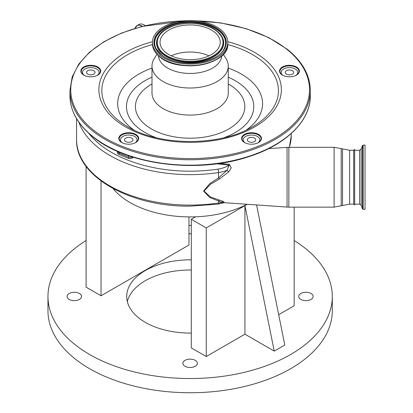 <?xml version="1.0" encoding="UTF-8"?>
<svg xmlns="http://www.w3.org/2000/svg" width="413" height="413" viewBox="0 0 413 413"><rect width="100%" height="100%" fill="white"/><g stroke="black" fill="none" stroke-linecap="round" stroke-linejoin="round"><path stroke-width="0.62" d="M76.565 118.66L76.565 139.542A113.565 65.564 0 0 0 190.13 205.106A113.565 65.564 0 0 0 218.534 203.02A24.868 14.357 0 0 0 221.941 202.36L209.644 197.46L203.573 191.064L209.721 183.671L218.534 177.879L227.047 170.228L228.694 171.896L219.329 179.087L210.485 184.26L204.043 191.059L210.413 196.96L223.077 201.327L224.435 202.582M88.821 133.347A111.076 64.129 0 0 0 190.13 171.183A111.076 64.129 0 0 0 217.909 169.144A22.379 12.922 0 0 0 229.189 165.117L216.665 163.806M217.909 169.144A2.488 0.506 81.5 0 1 218.534 172.567A24.868 14.357 180 0 0 227.047 170.228L229.189 165.117A2.488 0.336 95.5 0 0 229.365 164.328L231.234 167.833L228.694 171.896M219.411 163.429L229.365 164.328M354.669 204.967L354.669 204.151L359.625 204.151L359.625 150.27L354.669 150.27L354.669 149.46L354.669 204.967L353.678 204.151L353.678 150.27L349.62 150.27L334.112 147.286L287.045 147.348L287.045 207.073L224.254 202.685M354.669 204.151L354.669 155.216M363.135 145.092L363.135 209.334L365.03 209.334L365.03 145.092L363.135 145.092L362.511 145.526L362.511 208.895L361.179 205.246L359.625 204.151M208.988 55.848A30.092 17.372 0 0 0 171.271 55.848M214.471 32.1A30.092 17.372 0 0 0 180.832 25.792A30.092 17.372 0 0 0 160.037 42.312A30.092 17.372 0 0 0 165.783 52.523A30.092 17.372 0 0 0 199.427 58.832A30.092 17.372 0 0 0 220.217 42.312A30.092 17.372 0 0 0 214.471 32.1M159.65 55.094A37.676 21.75 0 0 0 201.771 62.998A37.676 21.75 0 0 0 227.806 42.312A37.676 21.75 0 0 0 220.609 29.524A37.676 21.75 0 0 0 178.488 21.626A37.676 21.75 0 0 0 152.454 42.312A37.676 21.75 0 0 0 159.65 55.094M158.484 55.812A31.667 18.28 0 0 0 164.513 65.915A31.667 18.28 0 0 0 199.381 72.657A31.667 18.28 0 0 0 221.776 55.812M156.95 54.299L154.333 58.414A38.13 22.013 0 0 0 151.999 66.003A38.13 22.013 0 0 0 159.279 78.94A38.13 22.013 0 0 0 201.911 86.936A38.13 22.013 0 0 0 228.26 66.003A38.13 22.013 0 0 0 225.921 58.414L223.304 54.299M120.689 141.85A9.948 5.741 0 0 0 121.706 142.531A9.948 5.741 0 0 0 135.774 142.531A9.948 5.741 0 0 0 136.786 135.097A9.948 5.741 0 0 0 122.893 133.827A9.948 5.741 0 0 0 120.689 141.85M82.75 74.433A9.948 5.741 0 0 0 83.762 75.114A9.948 5.741 0 0 0 97.829 75.114A9.948 5.741 0 0 0 98.841 67.68A9.948 5.741 0 0 0 84.949 66.41A9.948 5.741 0 0 0 82.75 74.433M243.474 141.85A9.948 5.741 0 0 0 244.486 142.531A9.948 5.741 0 0 0 258.553 142.531A9.948 5.741 0 0 0 259.565 135.097A9.948 5.741 0 0 0 245.673 133.827A9.948 5.741 0 0 0 243.474 141.85M281.413 74.433A9.948 5.741 0 0 0 282.43 75.114A9.948 5.741 0 0 0 296.493 75.114A9.948 5.741 0 0 0 297.51 67.68A9.948 5.741 0 0 0 283.612 66.41A9.948 5.741 0 0 0 281.413 74.433M135.624 142.619A9.535 5.503 0 0 0 138.272 138.809A9.535 5.503 0 0 0 136.45 135.578A9.535 5.503 0 0 0 125.795 133.58A9.535 5.503 0 0 0 119.207 138.809A9.535 5.503 0 0 0 121.024 142.046A9.535 5.503 0 0 0 121.856 142.619M97.68 75.202A9.535 5.503 0 0 0 100.328 71.392A9.535 5.503 0 0 0 98.506 68.16A9.535 5.503 0 0 0 87.85 66.157A9.535 5.503 0 0 0 81.263 71.392A9.535 5.503 0 0 0 83.085 74.629A9.535 5.503 0 0 0 83.911 75.202M296.343 75.202A9.535 5.503 0 0 0 298.997 71.392A9.535 5.503 0 0 0 297.174 68.16A9.535 5.503 0 0 0 286.514 66.157A9.535 5.503 0 0 0 279.926 71.392A9.535 5.503 0 0 0 281.749 74.629A9.535 5.503 0 0 0 282.58 75.202M258.404 142.619A9.535 5.503 0 0 0 261.052 138.809A9.535 5.503 0 0 0 259.23 135.578A9.535 5.503 0 0 0 248.574 133.58A9.535 5.503 0 0 0 241.987 138.809A9.535 5.503 0 0 0 243.809 142.046A9.535 5.503 0 0 0 244.635 142.619M113.126 188.591A84.964 49.054 0 0 0 130.049 202.546A84.964 49.054 0 0 0 195.607 216.815A84.964 49.054 0 0 0 247.057 204.275M101.035 180.961L101.035 295.78L188.958 245.017L188.958 216.913M191.302 225.477A7.238 4.176 0 0 0 188.958 225.477M188.958 233.722A7.238 4.176 0 0 0 191.302 233.722M79.446 293.504A7.238 4.176 0 0 0 71.557 292.595A7.238 4.176 0 0 0 67.092 296.457A7.238 4.176 0 0 0 69.214 299.41A7.238 4.176 0 0 0 77.097 300.318A7.238 4.176 0 0 0 81.562 296.457A7.238 4.176 0 0 0 79.446 293.504M195.246 360.358A7.238 4.176 0 0 0 187.357 359.455A7.238 4.176 0 0 0 182.892 363.311A7.238 4.176 0 0 0 185.014 366.269A7.238 4.176 0 0 0 192.897 367.172A7.238 4.176 0 0 0 197.368 363.311A7.238 4.176 0 0 0 195.246 360.358M311.046 293.504A7.238 4.176 0 0 0 303.163 292.595A7.238 4.176 0 0 0 298.692 296.457A7.238 4.176 0 0 0 300.814 299.41A7.238 4.176 0 0 0 308.697 300.318A7.238 4.176 0 0 0 313.168 296.457A7.238 4.176 0 0 0 311.046 293.504M191.302 259.849A63.411 36.612 0 0 0 126.714 296.457A63.411 36.612 0 0 0 145.288 322.346A63.411 36.612 0 0 0 191.302 333.059M86.09 166.356L86.09 287.149L101.035 295.78M195.607 216.815L191.302 219.298L191.302 347.896L206.247 356.522L244.935 334.189L274.237 351.107L284.789 345.015L256.581 204.941M278.682 314.701L294.17 305.765L294.17 207.135M86.09 240.526A142.16 82.073 0 0 0 47.97 296.457A142.16 82.073 0 0 0 89.606 354.493A142.16 82.073 0 0 0 244.532 372.283A142.16 82.073 0 0 0 332.289 296.457A142.16 82.073 0 0 0 294.17 240.526M191.302 270.004A63.411 36.612 0 0 0 127.328 301.531M47.97 296.457L47.97 310.669A142.16 82.073 0 0 0 89.606 368.706A142.16 82.073 0 0 0 244.532 386.496A142.16 82.073 0 0 0 332.289 310.669L332.289 296.457M274.237 351.107L244.935 205.591L244.935 334.189M191.302 219.298L206.247 227.93L247.196 204.285M206.247 227.93L206.247 356.522M223.077 201.327A2.488 1.43 107.6 0 0 221.941 202.36L224.357 202.566M97.189 75.455A8.291 4.786 0 0 0 99.084 72.409A8.291 4.786 0 0 0 90.798 67.624A8.291 4.786 0 0 0 82.507 72.409A8.291 4.786 0 0 0 84.402 75.455M135.134 142.872A8.291 4.786 0 0 0 137.028 139.826A8.291 4.786 0 0 0 128.737 135.041A8.291 4.786 0 0 0 120.446 139.826A8.291 4.786 0 0 0 122.346 142.872M257.913 142.872A8.291 4.786 0 0 0 259.808 139.826A8.291 4.786 0 0 0 251.522 135.041A8.291 4.786 0 0 0 243.231 139.826A8.291 4.786 0 0 0 245.126 142.872M295.858 75.455A8.291 4.786 0 0 0 297.752 72.409A8.291 4.786 0 0 0 289.461 67.624A8.291 4.786 0 0 0 281.17 72.409A8.291 4.786 0 0 0 283.065 75.455M289.461 74.851A4.228 2.442 0 0 0 293.689 72.409A4.228 2.442 0 0 0 289.461 69.967A4.228 2.442 0 0 0 285.233 72.409A4.228 2.442 0 0 0 289.461 74.851M251.522 142.268A4.228 2.442 0 0 0 255.745 139.826A4.228 2.442 0 0 0 251.522 137.384A4.228 2.442 0 0 0 247.294 139.826A4.228 2.442 0 0 0 251.522 142.268M128.737 142.268A4.228 2.442 0 0 0 132.965 139.826A4.228 2.442 0 0 0 128.737 137.384A4.228 2.442 0 0 0 124.509 139.826A4.228 2.442 0 0 0 128.737 142.268M90.798 74.851A4.228 2.442 0 0 0 95.026 72.409A4.228 2.442 0 0 0 90.798 69.967A4.228 2.442 0 0 0 86.57 72.409A4.228 2.442 0 0 0 90.798 74.851M78.857 122.186A113.565 65.564 180 0 0 190.13 174.647A113.565 65.564 180 0 0 218.534 172.567L218.534 177.879L219.329 179.087M76.565 139.542C75.331 176.041 129.914 206.97 190.13 206.159L218.276 204.089A2.488 0.506 81.5 0 0 218.534 203.02L218.534 201.09A2.488 1.136 107.4 0 1 219.329 200.212M133.378 157.276L132.702 157.812A3.314 1.915 180 0 1 130.023 158.602A3.314 1.915 180 0 1 128.071 158.236L118.686 154.297A3.314 1.915 180 0 1 117.953 151.628L117.994 151.592M119.171 152.098L119.171 153.233L128.562 157.172A2.488 1.435 0 0 0 130.023 157.446A2.488 1.435 0 0 0 132.031 156.857A0.831 0.547 -128.5 0 0 132.702 157.812M128.071 158.236A0.831 0.398 -67.2 0 0 128.562 157.172L128.562 155.696M118.144 151.659L118.144 152.072A2.488 1.435 0 0 0 119.171 153.233A0.831 0.398 -67.2 0 1 118.686 154.297M353.678 204.151L349.62 204.151L334.112 207.135L288.837 207.135L288.837 147.286M334.112 207.135L334.112 147.286M341.2 205.886L341.2 148.535M342.532 205.4L342.532 149.021M349.62 204.151L349.62 150.27M362.511 145.526L361.179 149.181L361.179 205.246M163.538 53.468A32.87 18.977 0 0 0 209.448 57.665A32.87 18.977 0 0 0 216.722 31.156A32.87 18.977 0 0 0 170.812 26.959A32.87 18.977 0 0 0 163.538 53.468M158.055 37.098A33.608 19.401 0 0 0 157.998 37.211A33.608 19.401 0 0 0 162.939 54.299A33.608 19.401 0 0 0 205.132 60.257A33.608 19.401 0 0 0 222.261 37.211L217.13 31.181C202.525 18.363 164.828 21.925 158.117 36.984A33.479 19.328 0 0 0 163.042 54.01A33.479 19.328 0 0 0 205.075 59.942A33.479 19.328 0 0 0 222.142 36.984A33.479 19.328 0 0 0 217.217 31.285M224.078 48.775A35.446 20.464 0 0 0 218.802 30.867A35.446 20.464 0 0 0 174.4 24.558A35.446 20.464 0 0 0 156.181 48.775M156.119 48.662L161.271 54.614C176.604 68.29 217.465 64.258 224.14 48.662A35.57 20.536 0 0 0 218.905 30.577A35.57 20.536 0 0 0 174.25 24.269A35.57 20.536 0 0 0 156.119 48.662A35.57 20.536 0 0 0 161.153 54.557M219.401 30.035A36.184 20.887 0 0 0 168.86 25.41A36.184 20.887 0 0 0 160.858 54.588A36.184 20.887 0 0 0 211.394 59.214A36.184 20.887 0 0 0 219.401 30.035M227.806 43.83C229.576 64.583 178.844 73.901 159.774 56.906C154.978 53.05 152.542 48.693 152.454 43.83A37.676 21.75 0 0 0 159.65 56.612A37.676 21.75 0 0 0 201.771 64.516A37.676 21.75 0 0 0 227.806 43.83L227.806 42.312M160.001 56.973A37.237 21.502 0 0 0 222.669 54.79M151.999 66.003L151.999 93.075A38.13 22.013 0 0 0 159.279 106.012A38.13 22.013 0 0 0 201.911 114.009A38.13 22.013 0 0 0 228.26 93.075L228.26 66.003M151.999 83.958A54.707 31.584 0 0 0 145.866 125.175A54.707 31.584 0 0 0 222.287 132.165A54.707 31.584 0 0 0 234.388 88.041A54.707 31.584 0 0 0 228.26 83.958M151.999 77.185A63.648 36.747 0 0 0 138.634 128.211A63.648 36.747 0 0 0 156.31 137.741M223.949 137.741A63.648 36.747 0 0 0 241.62 85.011A63.648 36.747 0 0 0 228.26 77.185M246.427 129.956A72.44 41.827 0 0 0 248.734 79.053A72.44 41.827 0 0 0 228.26 68.073M151.999 68.073A72.44 41.827 0 0 0 131.52 128.221A72.44 41.827 0 0 0 133.833 129.956M152.474 44.563A88.31 50.985 0 0 0 118.686 120.648A88.31 50.985 0 0 0 127.684 126.729C159.79 146.393 220.465 146.393 252.575 126.729A88.31 50.985 0 0 0 261.574 60.711A88.31 50.985 0 0 0 227.785 44.563M152.469 41.708A91.242 52.678 0 0 0 116.311 120.653A91.242 52.678 0 0 0 243.758 132.305A91.242 52.678 0 0 0 263.943 58.723A91.242 52.678 0 0 0 227.79 41.708M183.78 20.872A119.367 68.914 0 0 0 82.368 60.045A119.367 68.914 0 0 0 93.56 130.198A119.367 68.914 0 0 0 260.288 145.443A119.367 68.914 0 0 0 286.699 49.183A119.367 68.914 0 0 0 196.48 20.872M186.712 20.65L141.85 26.484L121.685 33.009L104.05 41.656L89.58 52.115L78.821 64.01L72.182 76.921L69.936 90.364A120.193 69.394 0 0 0 92.889 131.153A120.193 69.394 0 0 0 227.269 156.362A120.193 69.394 0 0 0 310.323 90.364C310.096 75.166 302.388 61.444 287.211 49.209L268.677 37.547L246.086 28.626L220.604 22.896L193.542 20.65M310.323 95.78C310.695 120.854 285.915 145.035 248.321 156.821C197.486 173.925 126.724 164.906 93.044 136.935C77.866 124.7 70.164 110.983 69.936 95.78A120.193 69.394 0 0 0 92.889 136.569A120.193 69.394 0 0 0 227.269 161.777A120.193 69.394 0 0 0 310.323 95.78L310.323 90.364M289.25 147.286A101.128 58.388 0 0 0 291.258 135.712L289.343 147.286M142.361 26.355A10.454 6.035 -120 0 0 142.191 26.256A10.454 6.035 -120 0 0 135.082 28.352A10.526 6.076 -120 0 1 137.002 25.637L135.061 28.358M142.526 26.313A10.526 6.076 -120 0 0 142.263 26.158A10.526 6.076 -120 0 0 137.002 25.637L139.011 24.475A10.526 6.076 -120 0 1 144.276 24.997A10.526 6.076 -120 0 1 145.273 25.652A10.418 6.014 -120 0 0 144.354 25.038M288.837 207.135L287.045 207.073M363.135 209.334L362.511 208.895M361.179 149.181L359.625 150.27M152.454 43.83L152.454 42.312M354.669 149.46L353.678 150.27M69.936 95.78L69.936 90.364M99.084 72.409L99.084 74.113M137.028 139.826L137.028 141.53M259.808 139.826L259.808 141.53M297.752 72.409L297.752 74.113M281.17 72.409L281.17 74.113M243.231 139.826L243.231 141.53M120.446 139.826L120.446 141.53M82.507 72.409L82.507 74.113M268.595 148.639L287.045 147.348M218.276 204.089L224.44 202.618M291.258 135.712L291.258 133.513M139.011 24.475C140.503 23.665 142.273 23.84 144.328 24.992L145.319 25.642"/></g></svg>
